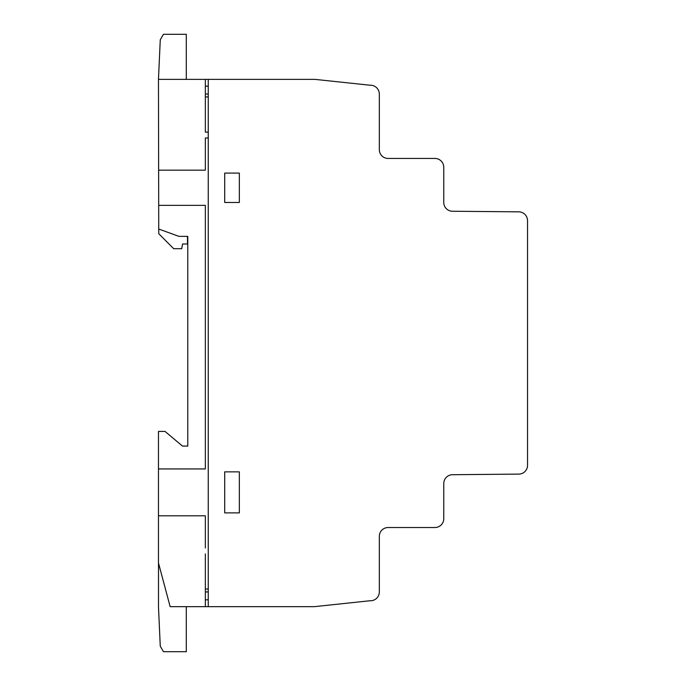 <?xml version="1.0" encoding="UTF-8"?>
<svg xmlns="http://www.w3.org/2000/svg" width="686" height="686" viewBox="0 0 686 686"><rect width="100%" height="100%" fill="white"/><g stroke="black" fill="none" stroke-linecap="round" stroke-linejoin="round"><path stroke-width="1.03" d="M443.765 202.481L443.765 202.481A8.772 8.772 0 0 0 452.443 211.254L518.839 211.845A8.832 8.832 0 0 1 527.534 220.678L527.534 465.357A8.755 8.755 0 0 1 518.839 474.103L452.52 474.712A8.832 8.832 0 0 0 443.765 483.527L443.765 518.71A8.858 8.858 0 0 1 434.881 527.525L388.156 527.525A8.798 8.798 0 0 0 379.332 536.315L379.332 591.941A8.858 8.858 0 0 1 370.011 600.747L314.394 606.656L170.137 606.656L158.466 562.914L158.466 431.434L165.043 431.434L182.476 446.072L187.775 446.072L187.775 236.37L178.952 236.37L158.74 229.03L158.466 79.37L314.891 79.37L369.994 85.218A8.901 8.901 0 0 1 379.332 94.188L379.332 149.694A8.738 8.738 0 0 0 388.044 158.44L434.933 158.44A8.858 8.858 0 0 1 443.765 167.298L443.765 202.481M170.137 606.656L158.5 563.026L158.5 607.307L160.267 646.195L163.448 651.7L186.292 651.7L186.292 606.656M158.466 79.37L160.267 39.814L163.448 34.3L186.292 34.3L186.292 79.37M158.74 229.03L158.766 233.729L173.687 248.701L181.713 248.701L182.57 243.993L187.475 243.993L187.475 236.37M205.346 589.025L208.244 589.025M208.244 591.941L205.346 591.941M205.346 599.898L208.244 599.761M224.699 512.888L239.345 512.888L239.345 471.857L224.699 471.857L224.699 512.888M158.466 515.803L205.346 515.803L205.346 548.003M158.698 205.363L205.346 205.363L205.346 468.941L158.466 468.941M205.346 553.894L205.346 606.656M224.699 173.095L224.699 202.464L239.345 202.464L239.345 173.095L224.699 173.095M208.244 137.963L205.346 137.963L205.346 170.171L158.629 170.171M205.346 79.37L205.346 132.132L208.244 132.132M208.244 86.204L205.346 86.153M208.244 79.37L208.244 606.596M205.346 94.033L208.244 94.033M208.244 96.94L205.346 96.94"/></g></svg>
